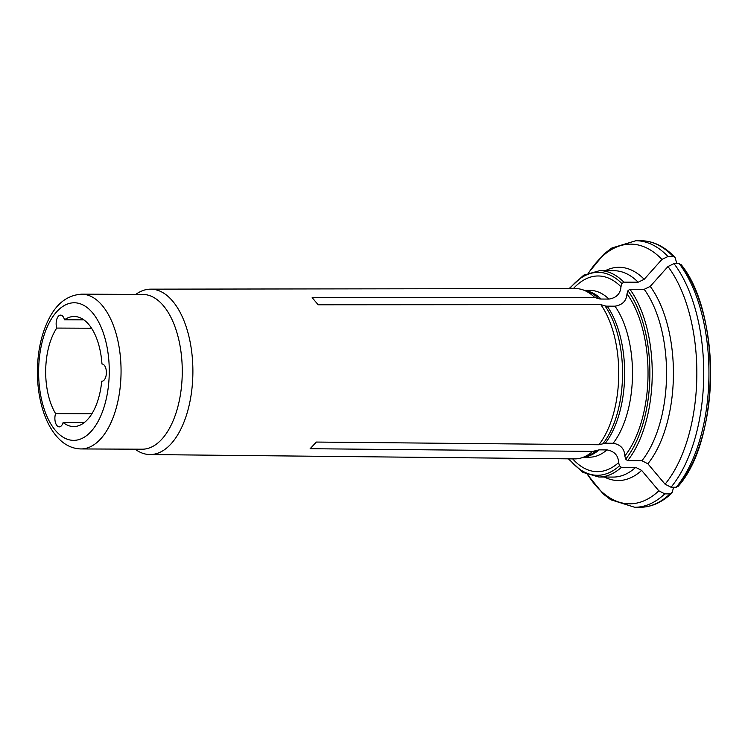 <?xml version="1.0" encoding="UTF-8"?>
<svg xmlns="http://www.w3.org/2000/svg" width="748" height="748" viewBox="0 0 748 748"><rect width="100%" height="100%" fill="white"/><g stroke="black" fill="none" stroke-linecap="round" stroke-linejoin="round"><path stroke-width="1.12" d="M83.841 319.864L64.496 319.779A8.602 4.413 -89.7 0 0 60.597 315.114A8.602 4.413 -89.7 0 0 56.736 319.433A8.602 4.413 -89.7 0 0 56.736 328.073L91.527 328.232M91.92 413.766L55.595 413.607A8.602 4.413 -89.7 0 0 55.399 422.377A8.602 4.413 -89.7 0 0 59.26 426.865A8.602 4.413 -89.7 0 0 63.122 422.498L84.309 422.592M674.004 263.614A133.275 68.442 90.3 0 1 671.021 487.229L676.239 487.247L678.371 485.751A131.554 67.563 -89.7 0 0 681.316 265.119L679.221 263.633L674.004 263.614L667.964 266.54A90243.853 66374.827 139.7 0 0 650.227 286.391A106.627 54.754 90.3 0 1 647.861 463.769A90243.853 67726.248 -136.9 0 0 665.066 484.19A129.843 66.675 -89.7 0 0 667.964 266.54M671.021 487.229L665.066 484.19M572.669 458.879A97.848 50.247 -89.7 0 0 618.605 462.619C618.306 455.457 614.417 451.222 606.946 449.903L599.101 449.866L592.715 451.39L310.139 448.707L316.348 442.059L598.924 444.742L605.31 443.227L613.154 443.255C620.625 444.583 624.515 448.819 624.814 455.981L625.702 459.15L627.6 460.665L641.906 460.731L647.861 463.769M135.098 449.183L135.397 449.398A82.701 42.468 -89.7 0 0 149.927 454.56L574.501 458.898A85.178 43.739 -89.7 0 0 581.654 457.823A85.178 43.739 -89.7 0 0 592.715 451.39M621.392 467.313A103.187 52.986 -89.7 0 1 598.811 477.009L613.108 477.074A103.187 52.986 -89.7 0 0 635.697 467.369L621.392 467.313L619.494 465.789L618.605 462.619M664.813 493.867A133.275 68.442 90.3 0 1 634.697 507.266L639.923 507.284A133.275 68.442 -89.7 0 0 670.03 493.886L664.813 493.867L658.857 490.828A90243.853 67726.248 -136.9 0 1 641.653 470.417A106.627 54.754 90.3 0 1 604.421 477.037M635.697 467.369L641.653 470.417M673.2 256.517A133.275 68.442 -89.7 0 0 641.092 240.734C653.2 240.912 664.448 246.382 674.818 257.153L673.2 256.517L667.983 256.499L661.943 259.425A90243.853 66374.827 139.7 0 0 644.206 279.284L638.166 282.211L623.869 282.146L621.934 283.614L620.962 286.718C620.466 293.73 616.464 297.854 608.956 299.078L601.111 299.041A10.285 7.564 -40.3 0 1 598.924 298.733L594.763 297.498A85.178 43.739 -89.7 0 0 582.383 289.682A85.178 43.739 -89.7 0 0 575.249 288.55L150.647 289.158A82.701 42.468 -89.7 0 0 136.08 294.188L135.771 294.403M620.962 286.718A97.848 50.247 -89.7 0 0 573.417 288.55M674.818 257.162L675.294 258.004A88026.949 64744.281 -40.3 0 1 676.772 263.623M64.496 319.779A55.034 28.265 90.3 0 1 74.183 316.498A55.034 28.265 90.3 0 1 101.962 364.005L102.055 364.005M63.122 422.498A55.034 28.265 90.3 0 0 73.697 426.556A55.034 28.265 90.3 0 0 101.728 381.19A8.602 4.413 -89.7 0 0 101.934 381.2A8.602 4.413 -89.7 0 0 106.384 372.616A8.602 4.413 -89.7 0 0 102.008 364.005A8.602 4.413 -89.7 0 0 101.962 364.005M55.595 413.607A55.034 28.265 90.3 0 1 56.736 328.073M80.98 448.94L142.176 449.211A77.39 39.738 -89.7 0 0 180.726 392.672A77.39 39.738 -89.7 0 0 163.279 305.586A77.39 39.738 -89.7 0 0 142.859 294.441L81.663 294.17C67.657 295.077 56.726 303.333 48.872 318.929C41.523 333.571 37.699 350.793 37.4 370.606C37.297 382.452 38.597 393.747 41.299 404.462C44.824 418.328 50.294 429.371 57.699 437.58C64.487 444.938 72.247 448.725 80.98 448.94A77.39 39.738 -89.7 0 0 119.521 392.41A77.39 39.738 -89.7 0 0 102.074 305.315A77.39 39.738 -89.7 0 0 81.663 294.17M149.927 454.56A82.701 42.468 -89.7 0 0 191.226 394.261A82.701 42.468 -89.7 0 0 172.601 301.07A82.701 42.468 -89.7 0 0 150.647 289.158M624.814 455.981A97.848 50.247 -89.7 0 0 626.983 293.833C626.497 300.846 622.495 304.96 614.978 306.194L607.142 306.156A10.285 7.564 -40.3 0 1 604.945 305.848L600.794 304.614A85.178 43.739 -89.7 0 1 598.924 444.742M641.906 460.731A103.187 52.986 -89.7 0 0 644.196 289.317L629.891 289.261L627.955 290.729L626.983 293.833M594.763 297.498L312.159 297.667L318.181 304.782L600.794 304.614M644.196 289.317L650.227 286.391M670.03 493.886L672.162 492.39A88026.949 66062.509 43.1 0 0 673.63 487.238M581.654 457.823L586.077 456.448A83.757 43.01 -89.7 0 0 596.895 450.165M584.356 456.981A83.402 42.832 -89.7 0 0 599.101 449.866M583.758 457.168L589.302 457.196A83.402 42.832 -89.7 0 0 606.946 449.903M569.069 458.842A101.466 52.108 -89.7 0 0 619.494 465.789M587.863 474.83A129.843 66.675 -89.7 0 0 658.857 490.828M598.924 298.733A83.757 43.01 -89.7 0 0 586.797 291.103L582.383 289.682M601.111 299.041A83.402 42.832 -89.7 0 0 585.086 290.551M608.956 299.078A83.402 42.832 -89.7 0 0 590.041 290.383L584.487 290.355M621.934 283.614A101.466 52.108 -89.7 0 0 569.817 288.56M638.166 282.211A103.187 52.986 -89.7 0 0 614.015 270.711L599.718 270.645L583.721 275.171L569.116 288.56M623.869 282.146A103.187 52.986 -89.7 0 0 599.718 270.645M661.943 259.425A129.843 66.675 -89.7 0 0 588.751 272.73M605.328 270.673A106.627 54.754 90.3 0 1 644.206 279.284M641.092 240.734L635.875 240.716A133.275 68.442 90.3 0 1 667.983 256.499M92.397 312.645A68.788 35.324 -89.7 0 0 38.625 370.166A68.788 35.324 -89.7 0 0 90.807 431.764A68.788 35.324 -89.7 0 0 92.397 312.645M603.103 443.527A83.757 43.01 -89.7 0 0 604.945 305.848M605.31 443.227A83.402 42.832 -89.7 0 0 607.142 306.156M613.154 443.255A83.402 42.832 -89.7 0 0 614.978 306.194M625.702 459.15A101.466 52.108 -89.7 0 0 627.955 290.729M627.6 460.665A103.187 52.986 -89.7 0 0 629.891 289.261M676.239 487.247A133.275 68.442 -89.7 0 0 679.221 263.633M634.697 507.266L610.723 499.739L603.215 493.96L587.573 474.718M598.811 477.009L582.86 472.353L568.368 458.833M635.875 240.716L611.827 248.027L604.272 253.74L588.452 272.852M671.601 493.325C661.709 502.591 651.153 507.247 639.923 507.284M677.987 486.49C719.651 440.591 721.343 313.44 680.998 264.446"/></g></svg>
